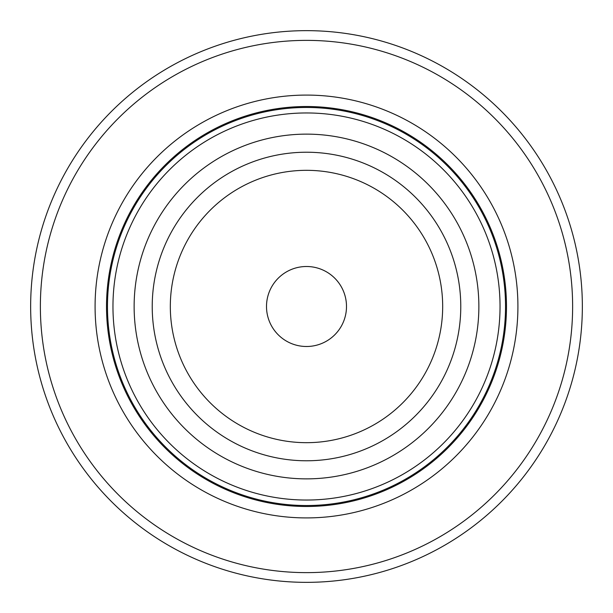 <?xml version="1.0" encoding="UTF-8"?>
<svg xmlns="http://www.w3.org/2000/svg" width="613" height="613" viewBox="0 0 613 613"><rect width="100%" height="100%" fill="white"/><g stroke="black" fill="none" stroke-linecap="round" stroke-linejoin="round"><path stroke-width="0.92" d="M306.5 582.35A275.85 275.85 0 0 0 582.35 306.5A275.85 275.85 0 0 0 306.5 30.65A275.85 275.85 0 0 0 30.65 306.5A275.85 275.85 0 0 0 306.5 582.35M517.916 306.5A211.416 211.416 0 0 1 306.5 517.916A211.416 211.416 0 0 1 95.084 306.5A211.416 211.416 0 0 1 306.5 95.084A211.416 211.416 0 0 1 517.916 306.5M306.5 506.484A199.984 199.984 0 0 1 106.516 306.5A199.984 199.984 0 0 1 306.5 106.516A199.984 199.984 0 0 1 506.484 306.5A199.984 199.984 0 0 1 306.5 506.484M504.491 278.348L503.894 280.992M306.5 266.502A39.998 39.998 0 0 0 292.163 343.839A39.998 39.998 0 0 0 345.786 298.991A39.998 39.998 0 0 0 306.5 266.502M465.65 426.027L466.409 426.594M332.077 109.06L334.652 108.509M278.348 108.509L280.923 109.06M278.884 504.53L278.348 504.491M306.5 107.467A199.033 199.033 0 0 1 505.533 306.5A199.033 199.033 0 0 1 306.5 505.533A199.033 199.033 0 0 1 107.467 306.5A199.033 199.033 0 0 1 306.5 107.467M306.5 112.961A193.539 193.539 0 0 1 500.039 306.5A193.539 193.539 0 0 1 306.5 500.039A193.539 193.539 0 0 1 112.961 306.5A193.539 193.539 0 0 1 306.5 112.961M306.5 152.223A154.277 154.277 0 0 1 460.777 306.5A154.277 154.277 0 0 1 306.5 460.777A154.277 154.277 0 0 1 152.223 306.5A154.277 154.277 0 0 1 306.5 152.223M306.5 134.132A172.368 172.368 0 0 1 478.868 306.5A172.368 172.368 0 0 1 306.5 478.868A172.368 172.368 0 0 1 134.132 306.5A172.368 172.368 0 0 1 306.5 134.132M306.5 170.322A136.178 136.178 0 0 0 170.322 306.5A136.178 136.178 0 0 0 306.5 442.678A136.178 136.178 0 0 0 442.678 306.5A136.178 136.178 0 0 0 306.5 170.322M572.626 306.5A266.126 266.126 0 0 1 306.5 572.626A266.126 266.126 0 0 1 40.374 306.5A266.126 266.126 0 0 1 306.5 40.374A266.126 266.126 0 0 1 572.626 306.5"/></g></svg>
